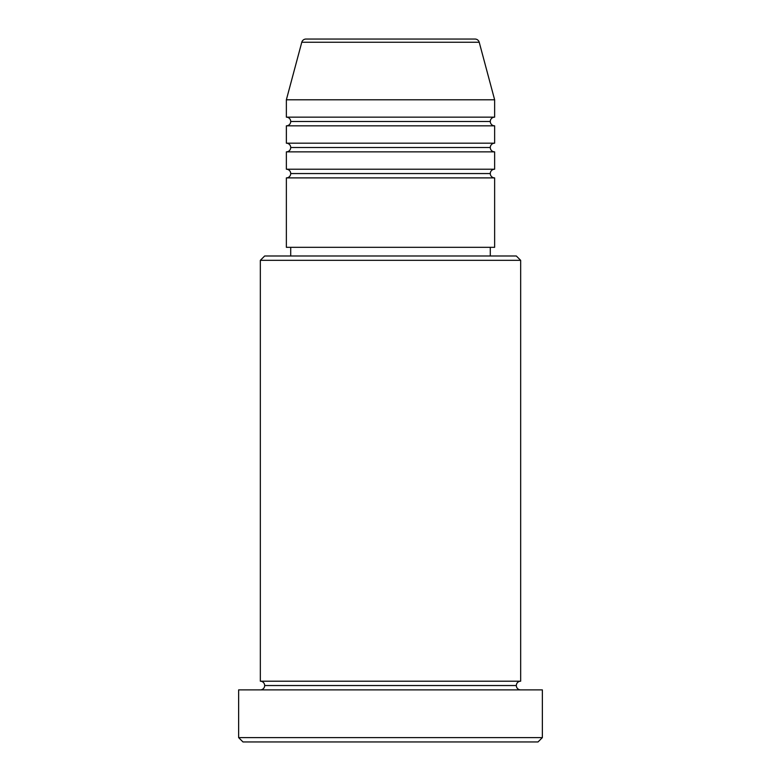 <?xml version="1.0" encoding="UTF-8"?>
<svg xmlns="http://www.w3.org/2000/svg" width="781" height="781" viewBox="0 0 781 781"><rect width="100%" height="100%" fill="white"/><g stroke="black" fill="none" stroke-linecap="round" stroke-linejoin="round"><path stroke-width="1.17" d="M475.024 39.05L305.976 39.05A4.335 4.335 0 0 0 301.778 42.262L479.222 42.262A4.335 4.335 0 0 0 475.024 39.05L305.976 39.05A4.335 4.335 0 0 0 301.778 42.262L286.363 99.792L494.637 99.792L479.222 42.262L301.778 42.262L286.363 99.792L286.363 117.15A4.335 4.335 0 0 1 290.708 121.485A4.335 4.335 0 0 1 286.383 125.829L286.363 143.187A4.335 4.335 0 0 1 290.708 147.521A4.335 4.335 0 0 1 286.363 151.865L286.363 169.213A4.335 4.335 0 0 1 290.708 173.558A4.335 4.335 0 0 1 286.363 177.892L286.363 247.313L494.637 247.313L494.637 177.892A4.335 4.335 0 0 1 490.292 173.558A4.335 4.335 0 0 1 494.637 169.213L494.637 151.865A4.335 4.335 0 0 1 490.292 147.521A4.335 4.335 0 0 1 494.637 143.187L494.637 125.829A4.335 4.335 0 0 1 490.292 121.485A4.335 4.335 0 0 1 494.637 117.15L494.637 99.792L286.363 99.792L286.363 117.15L494.637 117.15A4.335 4.335 0 0 0 490.292 121.485L290.708 121.485A4.335 4.335 0 0 0 286.363 117.15L494.637 117.15L494.637 99.792L479.222 42.262A4.335 4.335 0 0 0 475.024 39.05M520.663 260.337L516.329 255.992L264.671 255.992L260.337 260.337L520.663 260.337L260.337 260.337L260.337 681.208A4.335 4.335 0 0 1 264.671 685.542A4.335 4.335 0 0 1 260.337 689.887A4.335 4.335 0 0 0 264.671 685.542A4.335 4.335 0 0 0 260.337 681.208L520.663 681.208L520.663 260.337L520.663 681.208A4.335 4.335 0 0 0 516.329 685.542A4.335 4.335 0 0 1 520.663 681.208L260.337 681.208L260.337 260.337L264.671 255.992L516.329 255.992L520.663 260.337M238.635 737.615L242.979 741.95L538.021 741.95L542.365 737.615L238.635 737.615L542.365 737.615L542.365 689.887L238.635 689.887L238.635 737.615L238.635 689.887L542.365 689.887L542.365 737.615L538.021 741.95L242.979 741.95L238.635 737.615M520.663 689.887A4.335 4.335 0 0 1 516.329 685.542L264.671 685.542L516.329 685.542A4.335 4.335 0 0 0 520.663 689.887M286.363 169.213L494.637 169.213A4.335 4.335 0 0 0 490.292 173.558L290.708 173.558A4.335 4.335 0 0 0 286.363 169.213L286.363 151.865A4.335 4.335 0 0 0 290.708 147.521A4.335 4.335 0 0 0 286.363 143.187L494.637 143.187A4.335 4.335 0 0 0 490.292 147.521L290.708 147.521L490.292 147.521A4.335 4.335 0 0 0 494.637 151.865L286.363 151.865L494.637 151.865L494.637 169.213L286.363 169.213M494.637 177.892L286.363 177.892A4.335 4.335 0 0 0 290.708 173.558L490.292 173.558A4.335 4.335 0 0 0 494.637 177.892L494.637 247.313L286.363 247.313L286.363 177.892L494.637 177.892M490.292 255.992L490.292 247.313L490.292 255.992M290.708 247.313L290.708 255.992L290.708 247.313M494.637 125.829L286.363 125.829A4.335 4.335 0 0 0 290.708 121.485L490.292 121.485A4.335 4.335 0 0 0 494.637 125.829L494.637 143.187L286.363 143.187L286.363 125.829L494.637 125.829"/></g></svg>
